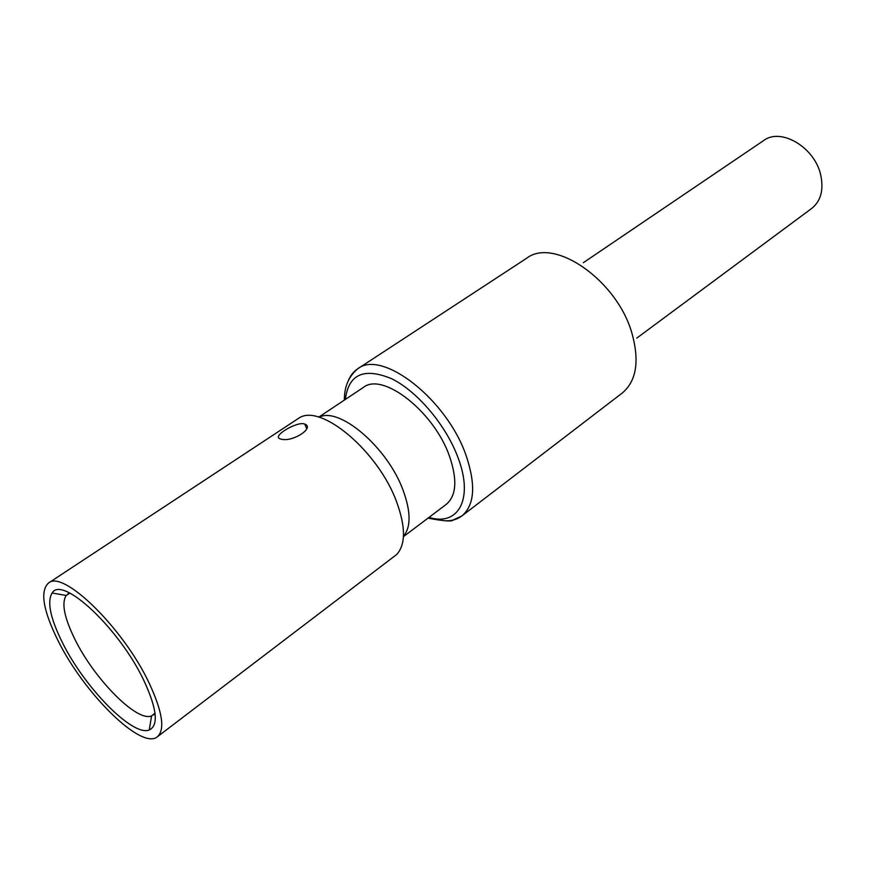 <?xml version="1.0" encoding="UTF-8"?>
<svg xmlns="http://www.w3.org/2000/svg" width="872" height="872" viewBox="0 0 872 872"><rect width="100%" height="100%" fill="white"/><g stroke="black" fill="none" stroke-linecap="round" stroke-linejoin="round"><path stroke-width="1.31" d="M69.88 593.113L66.207 595.456C61.367 602.999 64.234 617.55 74.807 639.122C94.198 678.928 137.024 722.474 151.597 715.901L155.02 713.209M143.945 680.694C119.519 628.581 61.967 574.931 52.135 593.025C46.881 601.636 50.293 618.15 62.381 642.544C84.486 687.496 132.697 736.938 149.232 729.984C158.78 725.439 157.025 709.012 143.945 680.694M157.407 736.753C141.613 750.596 83.886 693.284 57.966 640.484C43.055 610.269 39.894 591.14 48.461 583.063C62.871 569.242 123.355 628.025 149.167 683.136C162.486 711.759 165.233 729.635 157.407 736.753L396.727 554.472C405.785 544.357 405.709 526.732 396.52 501.585C378.306 451.74 321.899 404.063 299.695 417.59L48.461 583.063M303.827 423.803L304.753 424.065C315.195 427.781 292.055 442.758 280.86 439.041L280.13 438.845C271.541 436.251 296.24 421.83 303.827 423.803M403.453 536.302C411.05 527.135 410.93 511.799 403.115 490.293C387.56 447.401 339.208 406.308 319.065 417.263M318.705 417.165L363.373 387.441C382.623 371.592 434.234 411.758 449.538 456.361C457.495 479.753 456.405 495.754 446.257 504.365L403.431 536.672M428.991 517.39C458.138 526.557 473.801 499.329 458.203 458.127C446.41 425.689 417.525 391.386 391.648 378.721C363.962 367.286 348.528 374.197 345.367 399.42M446.671 520.802C452.633 520.726 457.713 519.091 461.92 515.919C474.564 505.117 476.003 485.105 466.215 455.871C447.173 399.518 381.903 348.953 357.662 368.845C353.269 371.755 350.043 376.017 348.004 381.609M428.032 518.121C444.044 521.227 452.546 521.783 453.527 519.788L461.92 515.919L622.216 393.065C636.364 381.195 639.645 361.39 632.069 333.671C617.311 280.337 554.047 236.748 526.644 258.254L357.662 368.845C348.68 376.442 344.255 386.863 344.364 400.095M636.789 338.107L811.723 208.43C820.825 201.05 823.833 189.965 820.748 175.185C814.895 147.368 780.909 127.268 763.621 140.566L583.335 262.701M67.711 594.083L69.466 592.906M66.207 595.456L52.135 593.025M151.597 715.901L149.232 729.984M153.385 714.931L155.074 713.667M306.682 428.795L304.753 424.065"/></g></svg>
